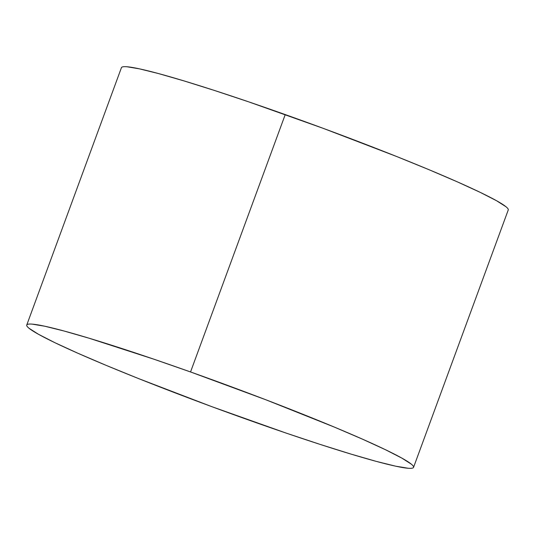 <?xml version="1.0" encoding="UTF-8"?>
<svg xmlns="http://www.w3.org/2000/svg" width="535" height="535" viewBox="0 0 535 535"><rect width="100%" height="100%" fill="white"/><g stroke="black" fill="none" stroke-linecap="round" stroke-linejoin="round"><path stroke-width="0.8" d="M190.54 371.959A206.075 12.706 20.2 0 1 413.555 467.349A206.075 12.706 20.2 0 1 249.765 420.416A206.075 12.706 20.2 0 1 26.75 325.033A206.075 12.706 20.2 0 1 190.54 371.959L285.235 114.584L190.54 371.959L265.948 399.812L334.388 427.111L362.65 439.235L385.441 449.708L401.872 458.12L411.321 464.153C413.267 465.744 413.97 466.881 413.428 467.57C412.886 468.259 411.114 468.486 408.105 468.245L395.559 466.159L376.272 461.377L350.987 454.088L320.672 444.578L286.492 433.21L211.9 406.694L138.565 378.579L105.91 365.265L77.649 353.14L54.864 342.674L38.433 334.261L28.984 328.229C27.038 326.638 26.335 325.494 26.877 324.805C27.419 324.116 29.191 323.889 32.2 324.13L44.746 326.223L64.033 331.004L89.318 338.287L153.812 359.166L190.54 371.959M413.555 467.349L508.25 209.967A206.075 12.706 -159.8 0 0 285.235 114.584A206.075 12.706 -159.8 0 0 121.445 67.651L26.75 325.033M121.572 67.43C122.114 66.741 123.886 66.514 126.895 66.755L139.441 68.841L158.728 73.623L184.013 80.912L214.328 90.422L248.507 101.79L323.1 128.306L396.435 156.421L429.09 169.735L457.351 181.86L480.136 192.326L496.567 200.739L506.016 206.771C507.962 208.362 508.665 209.506 508.123 210.195"/></g></svg>
